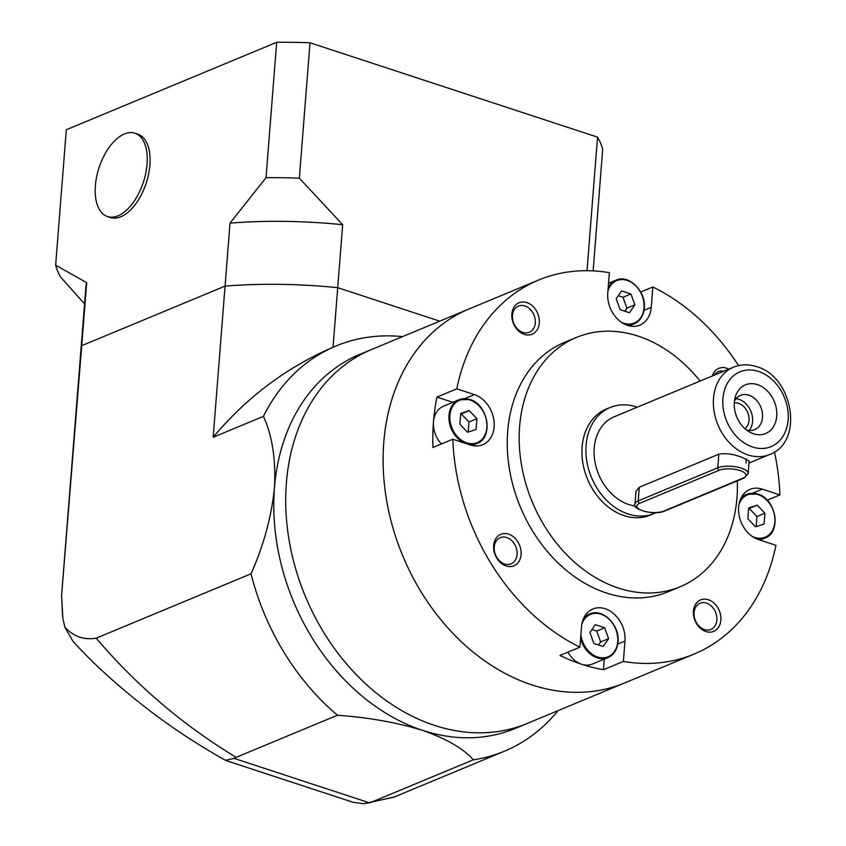 <?xml version="1.0" encoding="UTF-8"?>
<svg xmlns="http://www.w3.org/2000/svg" width="846" height="846" viewBox="0 0 846 846"><rect width="100%" height="100%" fill="white"/><g stroke="black" fill="none" stroke-linecap="round" stroke-linejoin="round"><path stroke-width="1.27" d="M538.627 280.047L359.719 354.421A202.532 155.992 67.4 0 0 274.453 487.92A202.532 155.992 67.4 0 0 422.598 730.362A202.532 155.992 67.4 0 0 515.203 728.448L527.132 723.489A202.532 155.992 67.4 0 1 359.222 677.657A202.532 155.992 67.4 0 1 286.382 482.96A202.532 155.992 67.4 0 0 359.222 677.657A202.532 155.992 67.4 0 0 527.132 723.489L624.538 682.997A202.532 155.992 -112.6 0 1 531.923 684.922A202.532 155.992 -112.6 0 1 386.432 499.309A202.532 155.992 -112.6 0 1 469.054 308.97A202.532 155.992 67.4 0 0 383.788 442.469A202.532 155.992 67.4 0 0 456.618 637.165A202.532 155.992 67.4 0 0 624.538 682.997L694.111 654.074A202.532 155.992 -112.6 0 1 623.365 661.445L624.972 641.088A27.009 20.801 67.4 0 0 605.218 608.76A27.009 20.801 67.4 0 0 592.866 609.014A27.009 20.801 67.4 0 0 581.498 626.823L579.901 647.169A202.532 155.992 -112.6 0 1 452.832 439.222L432.951 447.481A202.532 155.992 67.4 0 1 436.917 397.102L456.798 388.832A202.532 155.992 -112.6 0 1 538.627 280.047A202.532 155.992 -112.6 0 1 609.374 272.676L607.766 293.033A27.009 20.801 67.4 0 0 617.485 318.995A27.009 20.801 67.4 0 0 639.872 325.107A27.009 20.801 67.4 0 0 651.24 307.299L652.837 286.953A202.532 155.992 -112.6 0 1 738.558 365.599M402.527 336.623A219.41 168.999 67.4 0 0 336.031 345.993A219.41 168.999 67.4 0 0 263.434 416.359C272.275 435.553 275.944 459.41 274.453 487.92C271.418 517.022 263.614 545.649 251.04 573.8L96.201 638.17C136.259 685.334 182.905 725.064 236.129 757.35L337.459 715.23C368.613 717.482 396.986 722.537 422.598 730.362C446.741 738.886 463.64 748.71 473.295 759.824L371.976 801.945L394.225 797.017L504.47 751.185A219.41 168.999 67.4 0 0 558.011 710.651M473.295 759.824A219.41 168.999 67.4 0 0 504.47 751.185M263.434 416.359L213.171 437.245C246.535 397.43 286.487 367.418 333.028 347.241A219.41 168.999 -112.6 0 1 333.366 347.103L336.031 345.993M371.648 349.461A202.532 155.992 67.4 0 0 286.382 482.96A202.532 155.992 67.4 0 1 371.648 349.461M251.04 573.8A219.41 168.999 67.4 0 0 337.459 715.23M86.683 282.712A236.288 83.32 4.5 0 0 85.806 287.894L61.631 595.076L81.724 345.686A236.288 83.32 -175.5 0 0 80.856 350.868A236.288 83.32 4.5 0 1 81.724 345.686L86.683 282.712L55.646 265.158L66.305 129.755L276.674 42.3A270.043 95.228 4.5 0 1 310.006 42.765L597.53 137.147A270.043 95.228 4.5 0 1 602.69 149.33L593.131 270.868M61.79 599.042L62.847 618.236L64.835 627.108C73.486 636.53 83.944 640.211 96.201 638.17M213.171 437.245L225.068 286.107L81.724 345.686L225.068 286.107A236.288 83.32 4.5 0 1 337.723 287.672A236.288 83.32 -175.5 0 0 225.068 286.107L230.027 223.122A236.288 83.32 4.5 0 1 342.672 224.698L299.347 178.168L310.006 42.765M333.028 347.241L342.672 224.698M439.73 321.163L337.723 287.672L439.73 321.163M236.129 757.35L234.141 758.397L369.385 802.801L371.976 801.945M64.835 627.108L72.851 641.162C92.669 663.095 117.023 685.281 145.914 707.732C169.961 726.45 196.462 743.962 225.427 760.29L234.141 758.397M369.385 802.801L363.643 803.7L353.163 802.315L226.21 760.628M506.109 565.953A17.047 13.134 67.4 0 0 521.083 554.553A17.047 13.134 67.4 0 0 508.615 534.154A17.047 13.134 67.4 0 0 493.641 545.543A17.047 13.134 67.4 0 0 506.109 565.953M504.628 563.975A14.181 10.924 67.4 0 0 511.111 563.848A14.181 10.924 67.4 0 0 516.895 550.524A14.181 10.924 67.4 0 0 506.712 537.527A14.181 10.924 67.4 0 0 500.229 537.665A14.181 10.924 67.4 0 0 494.445 550.989A14.181 10.924 67.4 0 0 504.628 563.975M524.33 334.382A17.047 13.134 67.4 0 0 539.304 322.992A17.047 13.134 67.4 0 0 526.836 302.582A17.047 13.134 67.4 0 0 511.862 313.982A17.047 13.134 67.4 0 0 524.33 334.382M522.86 332.415A14.181 10.924 67.4 0 0 529.342 332.277A14.181 10.924 67.4 0 0 535.116 318.953A14.181 10.924 67.4 0 0 524.932 305.956A14.181 10.924 67.4 0 0 518.45 306.093A14.181 10.924 67.4 0 0 512.665 319.418A14.181 10.924 67.4 0 0 522.86 332.415M728.861 369.12A17.047 13.134 67.4 0 0 726.629 368.169A17.047 13.134 67.4 0 0 712.321 375.994M705.902 631.539A17.047 13.134 67.4 0 0 720.866 620.139A17.047 13.134 67.4 0 0 708.398 599.74A17.047 13.134 67.4 0 0 693.434 611.129A17.047 13.134 67.4 0 0 705.902 631.539M704.422 629.561A14.181 10.924 67.4 0 0 710.904 629.435A14.181 10.924 67.4 0 0 716.689 616.11A14.181 10.924 67.4 0 0 706.505 603.113A14.181 10.924 67.4 0 0 700.023 603.251A14.181 10.924 67.4 0 0 694.238 616.575A14.181 10.924 67.4 0 0 704.422 629.561M700.107 381.07A135.022 103.995 67.4 0 0 638.212 336.148A135.022 103.995 67.4 0 0 576.464 337.427A135.022 103.995 67.4 0 0 521.39 464.317A135.022 103.995 67.4 0 0 618.384 588.055A135.022 103.995 67.4 0 0 680.121 586.775A135.022 103.995 67.4 0 0 737.321 480.866M576.464 337.427L564.536 342.387A135.022 103.995 67.4 0 0 509.461 469.276A135.022 103.995 67.4 0 0 606.455 593.014A135.022 103.995 67.4 0 0 668.192 591.735L680.121 586.775M579.901 647.169L560.02 655.438A202.532 155.992 67.4 0 0 581.625 664.258A202.532 155.992 67.4 0 0 603.484 669.704L604.319 659.087M774.471 451.997A202.532 155.992 -112.6 0 1 779.906 494.899L762.341 489.136A27.009 20.801 67.4 0 0 749.99 489.39A27.009 20.801 67.4 0 0 738.981 514.77A27.009 20.801 67.4 0 0 758.376 539.526L775.941 545.289A202.532 155.992 -112.6 0 1 694.111 654.074M452.832 439.222L470.397 444.985A27.009 20.801 67.4 0 0 482.749 444.732A27.009 20.801 67.4 0 0 493.757 419.352A27.009 20.801 67.4 0 0 474.363 394.596L456.798 388.832M640.665 292.007L652.837 286.953M779.906 494.899L767.185 500.187M623.365 661.445L603.484 669.704M452.843 402.326L436.917 397.102M723.7 371.267A14.181 10.924 67.4 0 0 718.243 371.68A14.181 10.924 67.4 0 0 714.098 375.254M465.406 443.346A23.625 18.2 -112.6 0 1 449.215 421.477A23.625 18.2 -112.6 0 1 458.934 399.788L443.431 406.239A23.625 18.2 67.4 0 0 441.432 443.96M469.255 410.617L460.732 413.366L459.886 424.206L467.552 432.274L476.065 429.514L476.922 418.685L469.255 410.617L460.679 414.117M468.176 432.073L468.97 421.995L461.303 413.916M468.97 421.995L476.922 418.685M567.962 652.139A23.625 18.2 67.4 0 0 592.422 664.036L607.936 657.585A23.625 18.2 -112.6 0 1 580.599 638.307M589.916 632.533L593.85 643.457L603.187 646.524L608.602 638.677L604.668 627.753L595.32 624.686L589.916 632.533M598.566 645.001L600.649 641.977L596.716 631.063L591.999 629.519M596.716 631.063L604.668 627.753M600.649 641.977L608.602 638.677M755.531 526.815L764.054 524.055L764.9 513.226L757.233 505.147L748.721 507.907L747.864 518.746L755.531 526.815M756.155 526.614L756.948 516.525L749.281 508.457L748.657 508.658M749.281 508.457L757.233 505.147M756.948 516.525L764.9 513.226M634.87 304.888L630.936 293.974L621.588 290.908L616.184 298.754L620.118 309.668L629.466 312.734L634.87 304.888L626.918 308.198L622.984 297.284L618.267 295.73M624.834 311.222L626.918 308.198M622.984 297.284L630.936 293.974M635.981 491.346L639.301 487.254L718.814 454.196C725.582 452.948 733.345 454.027 742.111 457.432L749.144 460.943M757.456 384.623A26.363 20.304 -112.6 0 1 776.734 416.179A26.363 20.304 -112.6 0 1 753.585 433.808A26.363 20.304 -112.6 0 1 749.693 432.095A26.363 20.304 -112.6 0 1 735.195 397.208A26.363 20.304 -112.6 0 1 757.456 384.623M734.413 401.099A18.57 14.297 -112.6 0 1 740.44 395.378A18.57 14.297 -112.6 0 1 748.932 395.198A18.57 14.297 -112.6 0 1 762.267 412.214A18.57 14.297 -112.6 0 1 754.695 429.662A18.57 14.297 -112.6 0 1 746.384 429.895M735.988 398.709A18.57 14.297 -112.6 0 1 738.992 399.333A18.57 14.297 -112.6 0 1 751.481 412.901A18.57 14.297 -112.6 0 1 749.196 430.466M734.254 402.992A14.181 10.924 -112.6 0 1 738.664 403.426A14.181 10.924 -112.6 0 1 748.573 415.079A14.181 10.924 -112.6 0 1 744.924 428.679M655.999 512.676A57.38 44.203 -112.6 0 1 654.296 513.437A57.38 44.203 -112.6 0 1 628.06 513.977A57.38 44.203 -112.6 0 1 586.838 461.387A57.38 44.203 -112.6 0 1 610.241 407.465A57.38 44.203 -112.6 0 1 636.488 406.915A57.38 44.203 -112.6 0 1 637.281 407.19M654.296 513.437L650.32 515.087A57.38 44.203 -112.6 0 1 624.084 515.637A57.38 44.203 -112.6 0 1 582.862 463.048A57.38 44.203 -112.6 0 1 606.265 409.115L610.241 407.465M635.357 506.024A47.26 36.399 -112.6 0 1 628.8 504.533A47.26 36.399 -112.6 0 1 594.854 461.229A47.26 36.399 -112.6 0 1 614.133 416.814L733.397 367.227A47.26 36.399 -112.6 0 0 714.119 411.642A47.26 36.399 -112.6 0 0 748.076 454.958A47.26 36.399 -112.6 0 0 769.68 454.503L748.974 463.111M276.674 42.3L266.025 177.702A270.043 95.228 4.5 0 1 299.347 178.168M597.53 137.147L587.018 270.699M84.547 303.873L60.817 277.329A270.043 95.228 4.5 0 1 55.646 265.158M266.025 177.702L230.027 223.122M124.457 133.943A43.886 23.318 108.2 0 1 134.916 133.192A43.886 23.318 108.2 0 1 145.798 173.102A43.886 23.318 108.2 0 1 118.006 215.815A43.886 23.318 108.2 0 1 107.548 216.576A43.886 23.318 108.2 0 1 96.666 176.655A43.886 23.318 108.2 0 1 124.457 133.943M134.916 133.192L137.729 134.112A43.886 23.318 108.2 0 1 148.61 174.033A43.886 23.318 108.2 0 1 120.819 216.745A43.886 23.318 108.2 0 1 110.361 217.496L107.548 216.576M464.549 398.678L474.363 394.596M644.007 310.313L651.24 307.299M752.528 493.218L762.341 489.136M617.728 644.092L624.972 641.088M470.09 400.031A22.958 17.681 67.4 0 0 449.924 415.375A22.958 17.681 67.4 0 0 466.717 442.86A22.958 17.681 67.4 0 0 486.873 427.505A22.958 17.681 67.4 0 0 470.09 400.031M472.153 445.472L477.07 443.431C493.62 438.122 488.269 404.314 469.9 399.555L458.934 399.788A23.625 18.2 -112.6 0 1 469.742 399.566A23.625 18.2 -112.6 0 1 486.714 421.223A23.625 18.2 -112.6 0 1 477.07 443.431A23.625 18.2 -112.6 0 1 467.14 443.917M580.885 634.595A22.958 17.681 67.4 0 0 599.708 657.575A22.958 17.681 67.4 0 0 617.728 641.67A22.958 17.681 67.4 0 0 603.283 615.137A22.958 17.681 67.4 0 0 581.805 624.337M617.876 642.019A23.625 18.2 -112.6 0 1 607.936 657.585C613.815 654.92 617.178 649.686 618.003 641.892C620.055 625.099 602.236 607.724 589.789 613.953A23.625 18.2 -112.6 0 1 609.279 619.198A23.625 18.2 -112.6 0 1 617.897 641.744M583.095 619.579A23.625 18.2 -112.6 0 1 589.789 613.953L584.861 616.004M752.062 536.301A22.958 17.681 67.4 0 0 754.695 537.4A22.958 17.681 67.4 0 0 774.862 522.045A22.958 17.681 67.4 0 0 758.069 494.572A22.958 17.681 67.4 0 0 738.928 504.713M740.229 499.954A23.625 18.2 -112.6 0 1 746.912 494.328A23.625 18.2 -112.6 0 1 757.72 494.106A23.625 18.2 -112.6 0 1 774.693 515.764A23.625 18.2 -112.6 0 1 765.059 537.971A23.625 18.2 -112.6 0 1 756.345 538.743M621.207 322.146A22.958 17.681 67.4 0 0 643.996 307.891A22.958 17.681 67.4 0 0 629.329 281.253A22.958 17.681 67.4 0 0 607.925 291.024M608.179 287.883A23.625 18.2 -112.6 0 1 616.057 280.174A23.625 18.2 -112.6 0 1 635.547 285.419A23.625 18.2 -112.6 0 1 644.166 307.965M644.144 308.23A23.625 18.2 -112.6 0 1 634.204 323.807A23.625 18.2 -112.6 0 1 625.49 324.578M752.538 447.005A40.502 31.196 -112.6 0 1 722.918 398.508A40.502 31.196 -112.6 0 1 758.492 371.426A40.502 31.196 -112.6 0 1 788.123 419.923A40.502 31.196 -112.6 0 1 752.538 447.005M746.309 458.934L745.982 463.111M664.544 511.121C653.049 516.028 630.936 508.605 634.986 504.005A16.878 5.954 4.5 0 1 638.233 500.864L717.746 467.806A16.878 5.954 4.5 0 1 741.265 468.134A16.878 5.954 4.5 0 1 748.15 473.591L744.057 478.064L664.544 511.121A2.03 1.565 -112.6 0 1 663.613 511.143L743.126 478.085A14.847 5.235 -175.5 0 0 739.922 470.524A14.847 5.235 -175.5 0 0 719.227 470.239L639.713 503.285A14.847 5.235 -175.5 0 0 642.918 510.847A14.847 5.235 -175.5 0 0 663.613 511.143M743.126 478.085A2.03 1.565 67.4 0 0 744.057 478.064M639.713 503.285A2.03 1.565 67.4 0 1 638.233 500.864L639.301 487.254M719.227 470.239A2.03 1.565 -112.6 0 1 717.746 467.806L718.814 454.196M62.625 616.871L61.61 595.489M393.633 797.26L363.643 803.7M760.015 540.065L765.059 537.971C781.609 532.663 776.247 498.844 757.879 494.096L746.912 494.328L741.995 496.38M629.276 325.847L634.204 323.807C640.084 321.131 643.446 315.896 644.282 308.103C646.323 291.32 628.504 273.935 616.057 280.174L608.538 283.294M769.68 454.503C804.313 442.077 793.294 376.555 756.62 366.667C748.562 364.066 740.821 364.256 733.397 367.227M634.986 504.005L635.981 491.336M748.15 473.591L749.144 460.933"/></g></svg>
